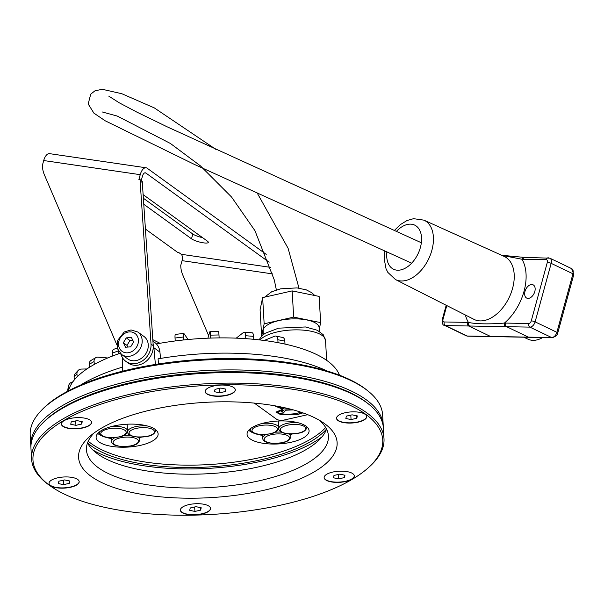 <?xml version="1.0" encoding="UTF-8"?>
<svg xmlns="http://www.w3.org/2000/svg" width="604" height="604" viewBox="0 0 604 604"><rect width="100%" height="100%" fill="white"/><g stroke="black" fill="none" stroke-linecap="round" stroke-linejoin="round"><path stroke-width="0.91" d="M277.606 406.303L284.507 408.984L288.704 408.697M302.921 412.887L296.496 414.88L280.649 414.638L275.983 412.109L282.732 409.218L274.224 405.699M275.983 411.973L281.049 414.457L296.481 414.616L302.664 412.796M274.39 405.578L282.732 409.218M254.299 403.102L276.632 419.267A6.002 2.212 176.7 0 0 284.627 419.908L307.715 414.684M278.218 412.57C277.825 411.294 279.712 410.478 283.88 410.124L283.895 410.388C279.728 410.743 277.84 411.558 278.233 412.834C282.106 414.284 287.798 414.555 295.318 413.664L301.139 412.275M277.87 412.177L278.233 412.834M281.774 411.717L283.94 412.321L280.996 411.853L283.88 410.139M283.925 412.056L285.76 409.935L285.896 410.622M293.355 409.905L285.775 410.191L283.94 412.321M285.76 409.935L292.374 409.64M325.662 427.511A127.127 46.84 -3.3 0 1 208.69 464.582A127.127 46.84 -3.3 0 1 88.237 441.199M140.498 445.344A31.061 11.446 -3.3 0 1 96.111 437.455A31.061 11.446 -3.3 0 1 126.463 424.242A31.061 11.446 -3.3 0 1 158.135 433.883A31.061 11.446 -3.3 0 1 140.498 445.344M291.445 442.173A31.061 11.446 -3.3 0 1 247.059 434.291A31.061 11.446 -3.3 0 1 277.41 421.071A31.061 11.446 -3.3 0 1 309.082 430.712A31.061 11.446 -3.3 0 1 291.445 442.173M326.87 370.909A148.501 54.715 -3.3 0 0 158.059 358.851L158.542 363.955M160.528 358.429L159.939 352.117A16.942 14.353 -54.1 0 0 154.647 342.392L152.918 341.139M153.129 344.25A16.942 14.353 125.9 0 1 153.861 347.715L155.409 364.454M122.688 371.15L122.363 357.485M80.536 385.11A148.501 54.715 -3.3 0 1 122.589 367.096M319.222 329.422L320.641 322.612L293.672 317.115L264.152 323.804L261.736 336.005M263.336 334.586L263.125 330.909A28.048 10.336 -3.3 0 1 279.048 320.565A28.048 10.336 -3.3 0 1 319.123 327.685L319.335 331.354M293.672 317.115L292.155 290.909L319.131 296.405L320.641 322.612M264.152 323.804L262.634 297.591L292.155 290.909M261.608 335.983L260.09 309.769L262.634 297.591M75.938 425.337L81.691 424.053L82.22 421.69L77.01 420.611L71.257 421.894L70.721 424.257L75.938 425.337L75.681 420.905M81.691 424.053L81.548 421.547M194.918 511.422L200.664 510.138L201.2 507.768L195.983 506.688L190.23 507.972L189.701 510.342L194.918 511.422L194.662 506.983M200.664 510.138L200.52 507.632M356.805 418.278L357.341 415.914L352.124 414.835L346.371 416.118L345.843 418.481L351.06 419.569L356.805 418.278L356.662 415.771M351.06 419.569L350.803 415.129M344.416 477.59L344.952 475.227L339.735 474.148L333.982 475.431L333.453 477.794L338.67 478.881L344.416 477.59L344.272 475.084M338.67 478.881L338.414 474.442M63.548 484.65L69.301 483.366L69.838 481.003L64.62 479.923L58.867 481.207L58.339 483.57L63.548 484.65L63.299 480.218M69.301 483.366L69.158 480.859M225.979 389.142L220.762 388.062L215.009 389.346L214.48 391.717L219.69 392.796L225.443 391.513L225.979 389.142M225.443 391.513L225.3 389.006M219.69 392.796L219.441 388.357M91.559 422.234A15.108 5.564 -3.3 0 1 82.975 427.677A15.108 5.564 -3.3 0 1 61.404 423.97M82.99 427.942A15.108 5.564 -3.3 0 1 61.404 424.106A15.108 5.564 -3.3 0 1 76.172 417.681A15.108 5.564 -3.3 0 1 91.574 422.362A15.108 5.564 -3.3 0 1 82.99 427.942M210.532 508.319A15.108 5.564 -3.3 0 1 201.955 513.762A15.108 5.564 -3.3 0 1 180.377 510.055M201.97 514.027A15.108 5.564 -3.3 0 1 180.377 510.184A15.108 5.564 -3.3 0 1 195.145 503.759A15.108 5.564 -3.3 0 1 210.547 508.447A15.108 5.564 -3.3 0 1 201.97 514.027M366.673 416.458A15.108 5.564 -3.3 0 1 358.096 421.909A15.108 5.564 -3.3 0 1 336.519 418.202M358.112 422.166A15.108 5.564 -3.3 0 1 336.526 418.33A15.108 5.564 -3.3 0 1 351.286 411.905A15.108 5.564 -3.3 0 1 366.688 416.594A15.108 5.564 -3.3 0 1 358.112 422.166M354.284 475.771A15.108 5.564 -3.3 0 1 345.707 481.222A15.108 5.564 -3.3 0 1 324.129 477.515M345.722 481.479A15.108 5.564 -3.3 0 1 324.137 477.643A15.108 5.564 -3.3 0 1 338.897 471.218A15.108 5.564 -3.3 0 1 354.299 475.907A15.108 5.564 -3.3 0 1 345.722 481.479M79.169 481.547A15.108 5.564 -3.3 0 1 70.593 486.99A15.108 5.564 -3.3 0 1 49.015 483.283M70.608 487.254A15.108 5.564 -3.3 0 1 49.015 483.419A15.108 5.564 -3.3 0 1 63.782 476.994A15.108 5.564 -3.3 0 1 79.184 481.675A15.108 5.564 -3.3 0 1 70.608 487.254M235.311 389.693A15.108 5.564 -3.3 0 1 226.734 395.137A15.108 5.564 -3.3 0 1 205.156 391.43M226.749 395.401A15.108 5.564 -3.3 0 1 205.156 391.558A15.108 5.564 -3.3 0 1 219.924 385.133A15.108 5.564 -3.3 0 1 235.326 389.822A15.108 5.564 -3.3 0 1 226.749 395.401M152.11 409.671A129.475 47.708 -3.3 0 1 323.216 422.687A129.475 47.708 -3.3 0 1 210.6 497.636A129.475 47.708 -3.3 0 1 90.109 436.133A129.475 47.708 -3.3 0 1 152.11 409.671M132.435 395.439A175.175 64.545 -3.3 0 1 329.459 397.485A175.175 64.545 -3.3 0 1 368.115 467.926A175.175 64.545 -3.3 0 1 211.566 514.449A175.175 64.545 -3.3 0 1 50.713 486.228A175.175 64.545 -3.3 0 1 132.435 395.439M127.459 424.189A14.118 5.202 176.7 0 0 127.202 425.307L127.58 431.86C127.55 432.796 127.874 438.783 147.459 436.382C152.193 435.65 154.964 433.596 155.772 430.237A14.118 5.202 176.7 0 0 155.696 429.784M111.491 426.545A14.118 5.202 176.7 0 1 127.512 430.795L127.134 424.25A14.118 5.202 176.7 0 0 127.134 424.204M262.128 423.464A14.118 5.202 176.7 0 1 278.723 427.655L278.346 421.101A14.118 5.202 176.7 0 0 278.338 421.026M278.671 421.011A14.118 5.202 176.7 0 0 278.429 422.105L278.806 428.659C278.776 429.595 279.093 435.582 298.686 433.181C303.419 432.449 306.19 430.395 306.998 427.036A14.118 5.202 176.7 0 0 306.983 426.907L306.998 427.036M292.449 433.966A31.061 11.446 -3.3 0 1 290.992 434.314A31.061 11.446 -3.3 0 1 290.758 434.367M262.529 435.401A31.061 11.446 -3.3 0 1 248.727 430.252M141.396 437.16A31.061 11.446 -3.3 0 1 140.045 437.485A31.061 11.446 -3.3 0 1 139.667 437.568M111.438 438.549A31.061 11.446 -3.3 0 1 97.78 433.415M264.212 340.475L274.699 336.186A5.647 3.065 101.5 0 1 275.786 336.058A5.647 3.065 101.5 0 1 277.855 339.72L284.831 341.139L284.997 344.053L281.509 343.344A136.61 50.336 -3.3 0 1 284.96 344.076A136.61 50.336 -3.3 0 1 339.486 375.197M236.239 338.149L243.631 332.351A5.647 1.857 94.6 0 1 244.19 332.147A5.647 1.857 94.6 0 1 245.609 335.718L253.589 336.368L253.756 339.282L249.769 338.957A136.61 50.336 -3.3 0 1 253.733 339.305A136.61 50.336 -3.3 0 1 277.983 342.657A136.61 50.336 -3.3 0 1 281.509 343.344L278.021 342.634L277.855 339.72M284.831 341.139A5.647 3.065 -78.5 0 0 282.763 337.485L275.786 336.058M207.904 338.18L209.852 331.807A5.647 0.521 88.8 0 1 209.988 331.596A5.647 0.521 88.8 0 1 210.547 335.137L218.98 334.963L219.146 337.878L214.926 337.968A136.61 50.336 -3.3 0 1 219.139 337.9A136.61 50.336 -3.3 0 1 245.76 338.655A136.61 50.336 -3.3 0 1 249.769 338.957L245.775 338.633L245.609 335.718M253.589 336.368A5.647 1.857 -85.4 0 0 252.162 332.796L244.19 332.147M183.359 337.024A5.647 0.853 -96.8 0 1 183.722 333.416L175.409 334.405A5.647 0.853 83.2 0 0 175.039 338.013L183.359 337.024L183.525 339.939L179.365 340.437A136.61 50.336 -3.3 0 1 183.541 339.961A136.61 50.336 -3.3 0 1 210.705 338.081A136.61 50.336 -3.3 0 1 214.926 337.968L210.713 338.051L210.547 335.137M218.98 334.963A5.647 0.521 -91.2 0 0 218.422 331.415L209.988 331.596M156.406 343.94A136.61 50.336 -3.3 0 1 175.22 340.95A136.61 50.336 -3.3 0 1 179.365 340.437L175.205 340.928L175.039 338.013M183.722 333.416A5.647 0.853 -96.8 0 1 183.978 333.604L188.078 339.508M68.478 387.119A5.647 5.225 -168.2 0 1 68.577 385.843L67.912 388.991A5.647 5.225 11.8 0 0 67.822 390.267L68.478 387.119L68.478 390.833A136.61 50.336 -3.3 0 1 68.713 390.025A136.61 50.336 -3.3 0 1 74.352 379.908A136.61 50.336 -3.3 0 1 75.696 378.361A136.61 50.336 -3.3 0 1 77.169 376.828A136.61 50.336 -3.3 0 1 89.505 367.247A136.61 50.336 -3.3 0 1 91.846 365.828A136.61 50.336 -3.3 0 1 94.292 364.431A136.61 50.336 -3.3 0 1 112.48 356.05A136.61 50.336 -3.3 0 1 115.651 354.858A136.61 50.336 -3.3 0 1 118.912 353.695A136.61 50.336 -3.3 0 1 120.188 353.257M68.577 385.843A5.647 5.225 -168.2 0 1 72.85 381.856M67.874 391.15L67.822 390.267M76.942 373.906A5.647 4.915 -137.6 0 1 78.082 370.531L75.266 373.619A5.647 4.915 42.4 0 0 74.118 376.994L76.942 373.906L77.169 376.828M77.108 376.821L74.292 379.908L74.118 376.994M78.082 370.531A5.647 4.915 -137.6 0 1 81.389 369.074L86.893 368.946M94.065 361.509A5.647 4.266 -120.5 0 1 95.855 357.591L91.068 360.407A5.647 4.266 59.5 0 0 89.279 364.325L94.065 361.509L94.292 364.431M94.239 364.423L89.452 367.24L89.279 364.325M95.855 357.591A5.647 4.266 -120.5 0 1 97.923 357.145L107.716 357.968M118.739 351.415L118.912 353.695M118.867 353.68L112.442 356.035L112.268 353.121L118.414 350.871M117.297 348.01L113.997 349.218A5.647 3.33 69.9 0 0 112.268 353.121M160.015 343.283L152.827 339.682M50.713 486.228L49.453 485.344A176.504 65.036 -3.3 0 1 31.574 459.002A176.504 65.036 -3.3 0 1 131.793 393.861A176.504 65.036 -3.3 0 1 384.001 438.678A176.504 65.036 -3.3 0 1 369.263 466.9L368.115 467.926M31.574 459.002L30.963 448.44A176.504 65.036 -3.3 0 1 42.348 423.427A176.504 65.036 -3.3 0 1 131.189 383.298A176.504 65.036 -3.3 0 1 369.21 404.574A176.504 65.036 -3.3 0 1 383.389 428.115L384.001 438.678M42.348 423.427L43.511 422.226A175.175 64.545 -3.3 0 1 131.68 382.408A175.175 64.545 -3.3 0 1 367.911 403.525L369.21 404.574M30.925 447.111A176.504 65.036 -3.3 0 1 30.812 445.79A176.504 65.036 -3.3 0 1 131.03 380.648A176.504 65.036 -3.3 0 1 383.238 425.465A176.504 65.036 -3.3 0 1 383.276 426.794M30.812 445.79L30.2 435.227A176.504 65.036 -3.3 0 1 41.585 410.207A176.504 65.036 -3.3 0 1 130.426 370.086A176.504 65.036 -3.3 0 1 368.448 391.362A176.504 65.036 -3.3 0 1 382.626 414.903L383.238 425.465M41.585 410.207L42.748 409.014A175.175 64.545 -3.3 0 1 130.917 369.187A175.175 64.545 -3.3 0 1 367.149 390.312L368.448 391.362M326.53 429.066A127.127 46.84 -3.3 0 1 208.833 466.96A127.127 46.84 -3.3 0 1 87.557 442.853M322.06 436.783A130.962 48.26 -3.3 0 1 208.909 468.364A130.962 48.26 -3.3 0 1 92.888 450.003M326.56 429.127A121.185 44.651 -3.3 0 1 209.218 473.664A121.185 44.651 -3.3 0 1 87.535 442.913M318.988 420.052A121.185 44.651 -3.3 0 1 328.425 435.975A121.185 44.651 -3.3 0 1 210.018 487.526A121.185 44.651 -3.3 0 1 86.463 449.927A121.185 44.651 -3.3 0 1 94.013 433.03M123.352 342.755L126.289 337.87L131.415 337.47L133.612 341.955L130.675 346.839L125.549 347.24L123.352 342.755L126.999 345.397L127.814 347.058M126.289 337.87L129.935 340.513L126.999 345.397M132.797 340.286L129.935 340.513M137.818 332.011L143.895 336.413A13.854 11.733 125.9 0 1 140.558 358.859A13.854 11.733 125.9 0 1 127.655 358.859L121.578 354.457L117.508 348.765L117.659 340.362L124.22 332.004L131.03 329.935L137.818 332.011A13.854 11.733 125.9 0 1 134.481 354.457A13.854 11.733 125.9 0 1 121.578 354.457M208.659 335.703L182.68 274.76A28.237 23.918 -54.1 0 1 180.747 265.435L182.061 260.649A5.081 2.469 98.3 0 0 181.185 254.276L270.849 267.406M145.428 229.075L177.84 252.525L178.995 252.691L181.185 254.276M116.919 344.952L44.326 174.662A28.237 23.918 125.9 0 1 42.393 165.33L43.707 160.543A10.162 4.938 -81.7 0 1 49.558 153.65L146.07 167.784A10.162 4.938 -81.7 0 1 147.233 168.267L266.243 254.382M141.253 180.49L142.408 176.262A5.081 2.469 -81.7 0 1 145.338 172.812A5.081 2.469 -81.7 0 1 145.911 173.054L144.711 172.88M140.068 179.637A28.237 23.918 -54.1 0 0 140.12 180.943L151.03 344.031A16.942 14.353 125.9 0 1 142.65 360.709A16.942 14.353 125.9 0 1 125.843 361.358L128.033 362.944A16.942 14.353 -54.1 0 0 144.839 362.287A16.942 14.353 -54.1 0 0 153.22 345.616L142.31 182.529A28.237 23.918 125.9 0 1 142.257 181.215L140.068 179.637L138.905 179.463L140.226 174.677A10.162 4.938 -81.7 0 1 146.07 167.784M143.125 194.639L207.383 241.132A9.181 1.971 15.4 0 1 208.297 242.4A9.181 1.971 15.4 0 1 201.215 242.438A9.181 1.971 15.4 0 1 191.506 238.806L143.767 204.265M143.359 198.24L192.819 234.02A9.181 1.971 -164.6 0 0 202.574 237.659M269.142 262.219L145.911 173.054M125.843 361.358A16.942 14.353 125.9 0 1 121.646 356.043L120.649 353.702M528.002 298.391A7.361 4.636 115.6 0 1 526.718 298.097A7.361 4.636 115.6 0 1 525.729 289.452A7.361 4.636 115.6 0 1 533.09 284.816A7.361 4.636 115.6 0 1 534.487 292.51A7.361 4.636 115.6 0 1 528.002 298.391M523.744 337.191L528.107 339.221A29.407 18.505 -64.4 0 0 542.709 337.538M466.228 335.786L444.453 325.345A5.647 3.556 -64.4 0 0 445.435 325.571L505.669 326.673A2.824 2.106 -89 0 1 504.423 323.065C490.184 324.325 475.431 324.054 468.41 322.408L467.458 322.393A2.824 2.106 91 0 0 468.704 326.001L490.478 336.436A2.824 2.106 91 0 0 491.15 336.602A2.824 2.106 91 0 0 491.158 336.602L467.881 336.179A2.824 2.106 91 0 1 467.202 336.013A5.647 3.556 115.6 0 1 466.228 335.786L467.881 336.179M469.663 326.017A2.824 2.106 -89 0 1 468.41 322.408A43.382 27.293 -64.4 0 1 465.405 315.024M523.978 257.364A2.824 2.106 91 0 0 521.947 259.237L522.905 259.252A2.824 2.106 -89 0 1 524.936 257.38L523.978 257.364M501.849 255.371L521.947 259.237A43.382 27.293 -64.4 0 1 504.423 323.065L505.374 323.08A2.824 2.106 91 0 0 506.62 326.688L528.394 337.13L467.202 336.013L445.435 325.571A2.824 2.106 -89 0 1 444.182 321.962A2.824 1.774 115.6 0 1 443.034 319.274L446.794 305.579M153.861 347.715L159.939 352.117M260.045 339.961A33.696 12.412 -3.3 0 1 277.372 331.906A33.696 12.412 -3.3 0 1 325.518 340.46L323.253 334.729L317.342 330.267L305.465 326.968L278.557 328.161L265.194 333.28L262.023 335.726L259.063 339.848M147.497 426.009A14.118 5.202 176.7 0 0 127.58 431.86M147.225 436.315A12.707 4.681 -3.3 0 1 129.105 432.623A12.707 4.681 -3.3 0 1 148.931 428.13A12.707 4.681 -3.3 0 1 147.225 436.315M99.35 431.943A14.118 5.202 176.7 0 0 99.32 432.426C99.29 433.362 99.607 439.35 119.199 436.949C123.933 436.216 126.704 434.163 127.512 430.795M118.965 436.881A12.707 4.681 -3.3 0 1 100.838 433.189A12.707 4.681 -3.3 0 1 120.672 428.697A12.707 4.681 -3.3 0 1 118.965 436.881M115.077 437.598A14.118 5.202 176.7 0 0 111.597 441.313C111.566 442.241 111.891 448.236 131.476 445.835C136.21 445.095 138.98 443.049 139.788 439.682A14.118 5.202 176.7 0 0 137.584 437.107M130.305 435.341A14.118 5.202 176.7 0 0 123.699 435.439M131.242 445.767A12.707 4.681 -3.3 0 1 113.122 442.075A12.707 4.681 -3.3 0 1 132.948 437.583A12.707 4.681 -3.3 0 1 131.242 445.767M250.637 428.523A14.118 5.202 176.7 0 0 250.532 429.278C250.501 430.214 250.819 436.201 270.411 433.8C275.145 433.068 277.916 431.022 278.723 427.655M270.177 433.732A12.707 4.681 -3.3 0 1 252.049 430.04A12.707 4.681 -3.3 0 1 271.883 425.556A12.707 4.681 -3.3 0 1 270.177 433.732M298.059 422.74A14.118 5.202 176.7 0 0 278.806 428.659M298.444 433.113A12.707 4.681 -3.3 0 1 280.324 429.421A12.707 4.681 -3.3 0 1 300.158 424.929A12.707 4.681 -3.3 0 1 298.444 433.113M266.077 434.472A14.118 5.202 176.7 0 0 262.687 438.142C262.657 439.07 262.982 445.065 282.566 442.664C287.3 441.924 290.071 439.878 290.879 436.511A14.118 5.202 176.7 0 0 288.584 433.883M281.623 432.192A14.118 5.202 176.7 0 0 275.009 432.245M282.332 442.596A12.707 4.681 -3.3 0 1 264.212 438.904A12.707 4.681 -3.3 0 1 284.039 434.412A12.707 4.681 -3.3 0 1 282.332 442.596M132.291 351.294A11.031 9.339 -54.1 0 0 134.541 333.144A11.031 9.339 -54.1 0 0 118.611 342.627A11.031 9.339 -54.1 0 0 132.291 351.294M272.759 273.929L182.061 260.649M140.226 174.677L43.707 160.543M191.506 238.806L192.819 234.02M151.03 344.031L153.22 345.616M140.12 180.943L142.31 182.529M505.669 326.673L529.897 327.119A5.647 3.556 -64.4 0 0 535.114 321.864L551.18 263.359A5.647 3.556 -64.4 0 0 549.866 258.195L571.641 268.637A5.647 3.556 115.6 0 1 572.954 273.793L556.888 332.306A5.647 3.556 115.6 0 1 551.671 337.553L528.394 337.13A2.824 2.106 91 0 0 529.066 337.289A2.824 2.106 91 0 0 529.074 337.296L491.15 336.594M548.885 257.968A2.824 2.106 91 0 0 548.213 257.802A2.824 2.106 91 0 0 546.182 259.682A2.824 1.774 115.6 0 1 547.322 262.37A2.824 0.604 -164.6 0 1 551.18 263.359L572.954 273.793A2.824 0.604 15.4 0 1 573.8 274.51L557.734 333.015C557.817 334.752 556.02 336.315 552.35 337.719L529.074 337.296M547.322 262.37L531.256 320.883A2.824 0.604 -164.6 0 1 535.114 321.864L556.888 332.306A2.824 0.604 15.4 0 1 557.734 333.015M531.256 320.883A2.824 1.774 115.6 0 1 528.651 323.51A2.824 2.106 -89 0 0 529.897 327.119L551.671 337.553A2.824 2.106 91 0 0 552.35 337.719M446.19 305.277L442.294 319.471A2.824 0.604 15.4 0 1 443.034 319.274M467.458 322.393L444.182 321.962M528.651 323.51L505.374 323.08M522.905 259.252L546.182 259.682M480.316 320.905A34.911 21.963 115.6 0 1 473.974 319.365L395.469 279.539A32.933 20.717 -64.4 0 0 401.449 280.988A32.933 20.717 -64.4 0 0 430.531 254.48A32.933 20.717 -64.4 0 0 423.94 220.15L504.159 256.413A34.911 21.963 115.6 0 1 511.15 292.804A34.911 21.963 115.6 0 1 480.316 320.905M396.579 231.219A24.462 15.394 115.6 0 1 421.569 238.27A24.462 15.394 115.6 0 1 397.802 270.214A24.462 15.394 115.6 0 1 386.915 251.642M264.65 297.138L271.694 291.762L280.581 288.833L296.987 287.897L306.288 289.867L311.739 292.683L314.79 295.522M326.666 360.362L325.518 340.46M155.772 430.237L155.749 429.829M99.32 432.426L99.298 431.988M139.788 439.682L139.645 437.19M111.597 441.313L111.393 437.757M250.532 429.278L250.494 428.629M290.879 436.511L290.735 433.989M262.687 438.142L262.483 434.608M571.641 268.637L573.8 274.51M501.675 255.288L523.917 257.364M444.453 325.345C442.792 325.375 442.075 323.412 442.294 319.471M549.866 258.195L524.936 257.38M423.94 220.15L413.544 218.678L407.028 220.52L400.203 224.703L394.555 230.283M384.884 250.705L384.152 258.557L386.039 268.765L387.851 272.412L395.469 279.539M411.649 263.17L194.405 164.424L105.247 120.823L93.892 113.129L88.192 103.963L90.728 94.148L95.039 90.766L102.333 89.309L121.789 93.711L154.345 107.927L216.013 149.46M257.108 192.865L288.1 248.297L298.972 288.123M421.343 242.755L167.149 126.825L136.708 112.027L119.282 102.823L108.712 96.089M102.031 111.899L117.327 116.096L170.411 143.473L200.377 165.828L231.558 197.025L254.948 230.683L274.314 280.022L276.368 289.928"/></g></svg>
